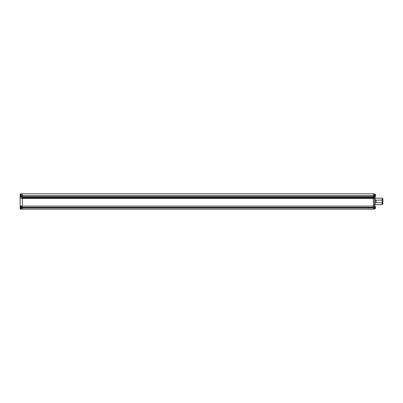 <?xml version="1.0" encoding="UTF-8"?>
<svg xmlns="http://www.w3.org/2000/svg" width="403" height="403" viewBox="0 0 403 403"><rect width="100%" height="100%" fill="white"/><g stroke="black" fill="none" stroke-linecap="round" stroke-linejoin="round"><path stroke-width="0.6" d="M374.427 195.667L374.322 209.122L374.427 193.878L374.427 195.667L373.339 195.631M374.427 207.918L373.339 207.958M374.427 206.084L373.339 206.119L373.339 198.064L22.346 198.064L22.346 193.828L373.339 193.828L373.339 196.926L374.427 196.881M374.427 198.352L373.339 198.407M374.427 196.558L373.339 196.619M373.339 207.384L374.322 207.384L373.339 207.384M382.034 198.17L382.306 198.442L382.306 204.422L382.034 204.694L382.306 201.435L382.034 198.17L375.243 198.17L375.243 204.694L374.427 205.505M382.034 202.734L376.059 202.734L376.059 200.13L382.034 200.13M373.339 193.878L374.322 193.878M373.339 209.122L374.322 209.122M382.306 204.256L382.85 204.256L382.85 198.608L382.306 198.608M22.346 198.271L20.175 198.271L20.175 197.193L21.263 197.193L21.263 193.878L20.175 193.878L20.175 195.138M20.226 195.964L20.15 195.974A2.171 2.171 0 0 0 20.175 196.1L20.175 197.193M22.346 209.122L21.263 209.122L21.263 205.968L20.175 205.968L20.175 207.061M20.226 207.893L20.15 207.898A2.171 2.171 0 0 0 20.175 208.029L20.175 209.122L21.263 209.122M21.263 206.185L20.659 206.185L20.659 208.905L21.263 208.905L20.175 208.905M20.175 198.271L20.175 205.968M22.346 207.988L373.339 207.988L373.339 209.172L22.346 209.172L22.346 206.099L21.263 206.119M22.346 193.878L21.263 193.878M21.263 207.384L22.346 207.384M22.346 207.958L21.263 207.958M22.346 196.604L21.263 196.604M22.346 195.641L21.263 195.641M22.346 197.707L373.339 197.707L373.339 198.064M22.346 198.064L22.346 206.099L373.339 206.099L373.339 207.298L22.346 207.298L373.339 207.298L373.339 207.57L22.346 207.57M374.427 197.732L373.339 197.687L373.339 196.926L22.346 196.926M373.339 207.988L373.339 207.57M22.346 193.828L373.339 193.828M22.346 195.616L373.339 195.616M22.346 196.649L373.339 196.649M22.346 198.437L373.339 198.437M20.231 207.228A2.146 1.36 35.2 0 1 20.231 206.941A2.166 1.531 180 0 0 20.15 207.192L20.226 207.197A2.146 1.36 35.2 0 0 20.231 207.228A2.166 1.531 0 0 0 20.15 207.48L20.15 207.61A2.166 1.531 180 0 0 20.231 207.862A2.146 1.36 144.8 0 0 20.221 208.008A2.146 1.36 144.8 0 0 20.231 208.15A2.166 1.531 0 0 1 20.15 207.898L20.15 207.898A2.171 2.171 0 0 0 20.558 208.85L20.558 208.467A2.171 1.536 180 0 1 20.221 208.008M20.231 195.299A2.146 1.36 35.2 0 1 20.231 195.017A2.166 1.531 180 0 0 20.15 195.269L20.226 195.274A2.146 1.36 35.2 0 0 20.231 195.299A2.166 1.531 0 0 0 20.15 195.551L20.15 195.687A2.166 1.531 180 0 0 20.231 195.939A2.146 1.36 144.8 0 0 20.221 196.08A2.146 1.36 144.8 0 0 20.231 196.221A2.166 1.531 0 0 1 20.15 195.969L20.15 195.974A2.171 2.171 0 0 0 20.558 196.926L20.558 196.543A2.171 1.536 180 0 1 20.221 196.08M374.427 206.185L375.133 206.24L375.133 208.467A2.171 1.536 0 0 0 375.47 208.008A2.146 1.36 -144.8 0 1 375.46 208.15A2.166 1.531 0 0 0 375.541 207.898L375.46 207.893M375.46 207.228A2.146 1.36 -35.2 0 0 375.46 207.197L375.541 207.192A2.166 1.531 180 0 0 375.46 206.941A2.146 1.36 -35.2 0 1 375.46 207.228A2.166 1.531 0 0 1 375.541 207.48L375.541 207.61A2.166 1.531 180 0 1 375.46 207.862A2.146 1.36 -144.8 0 1 375.47 208.008M375.485 195.264L375.541 195.264A2.171 2.171 0 0 0 375.133 194.311L375.133 194.528A2.171 1.814 0 0 1 375.47 195.072A2.146 1.058 -30.8 0 1 375.46 195.183A2.166 1.808 0 0 1 375.541 195.48L375.541 195.611A2.166 1.189 180 0 1 375.46 195.808A2.146 1.607 -137.8 0 1 375.46 196.145A2.166 1.189 -0 0 0 375.541 195.949L375.541 195.974A2.166 1.808 0 0 1 375.541 195.984A2.166 1.808 0 0 1 375.46 196.271M375.495 195.289L375.541 195.264A2.166 1.808 180 0 0 375.541 195.254A2.166 1.808 180 0 0 375.46 194.961A2.146 1.058 -30.8 0 1 375.47 195.072M375.541 195.974L375.541 195.974A2.171 2.171 0 0 0 375.541 195.974A2.171 2.171 0 0 1 375.133 196.926L375.133 194.528M374.427 207.651L373.339 207.651M374.427 197.949L373.339 198.049M21.263 196.996L22.346 196.996M22.346 207.651L21.263 207.651M20.558 208.467L20.558 206.24A2.171 2.171 0 0 0 20.15 207.187M21.263 196.976L20.659 196.976L20.558 194.311A2.171 2.171 0 0 0 20.15 195.264M20.558 196.543L20.558 194.311M375.541 207.187A2.171 2.171 0 0 0 375.133 206.24L375.133 208.85A2.171 2.171 0 0 0 375.47 208.2M375.133 208.467L375.133 208.85A2.171 2.171 0 0 0 375.541 207.903M374.427 194.261L375.027 194.261L375.133 196.926L374.427 196.976M382.034 204.694L375.243 204.694M375.243 198.17L374.427 197.359M21.263 194.261L20.659 194.261M374.427 208.905L375.133 208.85"/></g></svg>
